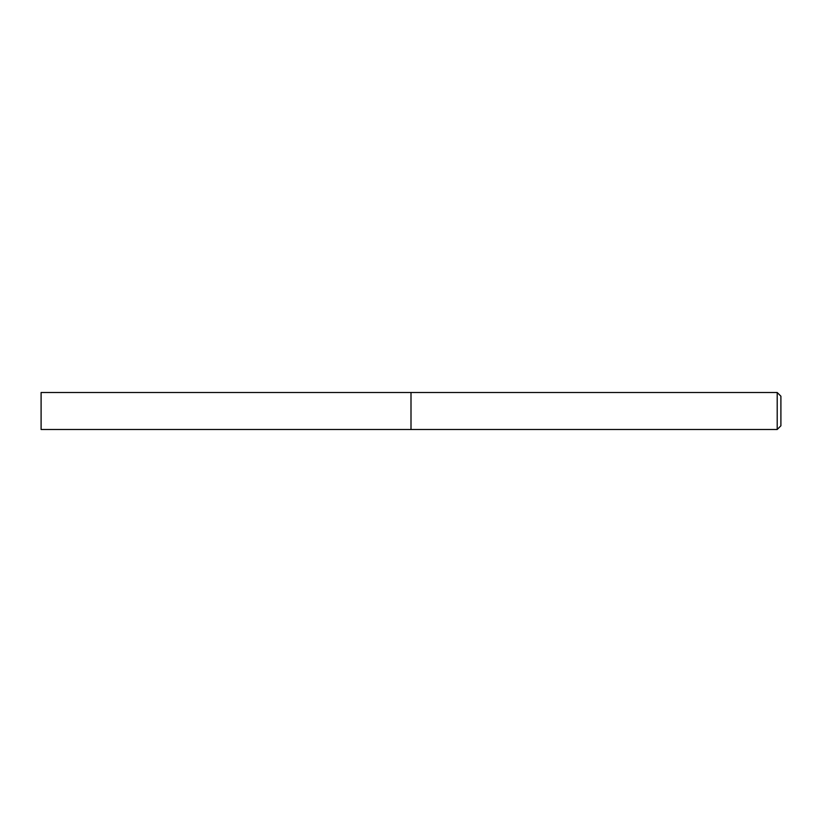 <?xml version="1.0" encoding="UTF-8"?>
<svg xmlns="http://www.w3.org/2000/svg" width="822" height="822" viewBox="0 0 822 822"><rect width="100%" height="100%" fill="white"/><g stroke="black" fill="none" stroke-linecap="round" stroke-linejoin="round"><path stroke-width="1.23" d="M411 429.495L411 392.505L41.1 392.505L41.1 429.495L411 429.495L411 392.505L777.201 392.505L777.201 429.495L411 429.495M777.201 429.495L780.9 425.796L780.9 396.204L777.201 392.505"/></g></svg>
